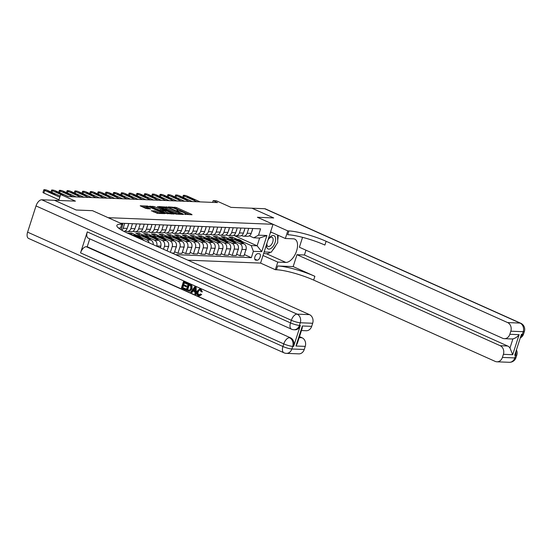 <?xml version="1.0" encoding="UTF-8"?>
<svg xmlns="http://www.w3.org/2000/svg" width="552" height="552" viewBox="0 0 552 552"><rect width="100%" height="100%" fill="white"/><g stroke="black" fill="none" stroke-linecap="round" stroke-linejoin="round"><path stroke-width="0.83" d="M184.54 214.231L192.027 214.776L191.785 214.417L176.44 207.545L168.512 206.883L170.54 207.448A3.512 0.614 17.8 0 1 175.219 208.746L176.495 209.318A3.512 0.614 17.8 0 1 177.896 210.319A3.512 0.614 17.8 0 1 177.275 210.464L176.612 210.678L178.468 210.995A3.512 0.614 17.8 0 1 183.147 212.299L184.423 212.872A3.512 0.614 17.8 0 1 185.824 213.865A3.512 0.614 17.8 0 1 185.203 214.017L184.54 214.231M151.42 210.698L157.43 213.389L164.806 213.631L147.563 206.041L140.187 205.799L145.825 208.435L150.551 208.918L147.536 207.455A2.939 0.517 17.8 0 1 146.37 206.62A2.939 0.517 17.8 0 1 147.957 206.655A2.939 0.517 17.8 0 1 150.793 207.587L160.894 212.113A2.939 0.517 17.8 0 1 162.067 212.941A2.939 0.517 17.8 0 1 160.48 212.906A2.939 0.517 17.8 0 1 157.637 211.982L154.498 210.823L151.358 210.892M293.16 266.595L277.663 265.974A27.973 4.906 -162.2 0 1 314.875 276.317L293.16 266.595L296.983 254.693L304.428 254.989L507.64 346A6.714 5.589 92.3 0 1 509.979 348.015L512.911 338.88C515.416 338.21 517.486 336.803 519.128 334.671L512.691 354.701L503.396 354.329L502.403 357.427L514.802 357.924L515.644 355.302L514.712 355.267L521.447 334.284L522.378 334.326L523.22 331.704L510.821 331.207A6.714 5.589 -87.7 0 0 507.626 322.575L520.025 323.072L264.705 208.725L251.995 208.214L273.702 217.936L251.96 208.214L231.04 207.373L216.274 200.762L213.175 200.638L217.516 202.584L68.103 196.595L63.763 194.649L60.658 194.525L58.754 200.466M27.6 232.15L282.928 346.504A6.714 3.533 114.1 0 0 283.9 352.776L28.573 238.429A6.714 3.533 -65.9 0 1 27.6 232.15L36.018 205.93A6.714 3.533 -65.9 0 1 41.759 199.783L54.469 200.293L76.183 210.015L92.488 210.671L76.21 210.022L54.496 200.293L75.424 201.135L60.658 194.525M121.102 229.825L122.882 224.284L92.488 210.671L108.116 217.674L273.033 224.284L260.572 263.09L275.338 269.707L276.448 269.749A27.973 4.906 -162.2 0 1 313.66 280.092L495.172 361.387A6.714 5.589 -87.7 0 0 496.917 361.801A6.714 5.589 -87.7 0 0 502.403 357.427M288.91 230.943A27.973 4.906 -162.2 0 1 326.122 241.286L324.907 245.06A27.973 4.906 -162.2 0 0 287.702 234.717L288.91 230.943L287.792 230.895L257.398 217.281L273.702 217.936L257.398 217.281L273.033 224.284M174.894 213.741L176.357 214.148L183.54 214.431L183.292 214.079L167.953 207.207L159.114 206.558L174.894 213.741M174.073 214.052L165.434 213.362L149.654 206.179L154.381 206.662L162.067 209.857L164.296 209.891L157.382 206.676L158.231 206.71L174.073 214.052M259.261 253.692L257.894 253.637A3.471 1.822 114.1 0 0 255.045 256.473A3.471 1.822 114.1 0 0 255.431 260.054A3.471 1.822 114.1 0 0 255.804 260.137L257.17 260.192A3.471 1.822 114.1 0 0 260.02 257.356A3.471 1.822 114.1 0 0 259.633 253.775A3.471 1.822 114.1 0 0 259.261 253.692M187.894 260.178L260.572 263.09M233.662 235.311L257.122 245.812L259.612 238.05L253.727 237.815L258.543 235.18L260.585 228.832L120.495 223.215M258.543 235.18L266.913 235.511L261.731 251.664L253.361 251.332L251.229 245.578L242.038 241.459M244.377 254.569L251.319 257.674L253.361 251.332M251.319 257.674L175.522 254.638M213.175 200.638L212.617 202.384M237.319 239.347L232.558 237.215L228.838 237.07L243.867 243.798A4.478 3.726 -87.7 0 1 245.992 249.545L243.956 255.893L239.927 255.728L241.962 249.387A4.478 3.726 -87.7 0 0 239.837 243.632L234.29 241.148M251.229 245.578L257.122 245.812L261.731 251.664M144.348 240.679A4.478 3.726 -87.7 0 0 143.12 239.754L128.092 233.027L131.818 233.179L131.39 234.503M149.068 242.79A4.478 3.726 -87.7 0 0 146.839 239.906L141.291 237.422M136.572 235.311L131.818 233.179M153.228 244.653A4.478 3.726 -87.7 0 0 150.868 240.065L135.847 233.337L139.566 233.489L139.138 234.814M156.644 246.185L156.713 245.964A4.478 3.726 -87.7 0 0 154.588 240.217L149.04 237.733M144.32 235.621L139.566 233.489M160.211 247.779L160.742 246.13A4.478 3.726 -87.7 0 0 158.617 240.375L143.596 233.648L147.315 233.8L146.887 235.124M163.509 249.256L164.461 246.282A4.478 3.726 -87.7 0 0 162.336 240.527L156.789 238.043M152.076 235.932L147.315 233.8M167.077 250.856L168.498 246.44A4.478 3.726 -87.7 0 0 166.366 240.686L151.345 233.958L155.064 234.11L154.636 235.435M170.368 252.333L172.217 246.592A4.478 3.726 -87.7 0 0 170.085 240.838L164.537 238.354M159.825 236.242L155.064 234.11M171.872 253.002L174.204 253.099L176.247 246.751A4.478 3.726 -87.7 0 0 174.115 240.996L159.093 234.269L162.812 234.421L162.385 235.745M174.632 251.767L177.93 253.244L179.966 246.903A4.478 3.726 -87.7 0 0 177.841 241.148L172.286 238.664M167.573 236.553L162.812 234.421M177.93 253.244L181.96 253.409L183.995 247.061A4.478 3.726 -87.7 0 0 181.87 241.307L166.842 234.579L170.561 234.731L170.14 236.056M182.381 252.078L185.679 253.554L187.714 247.213A4.478 3.726 -87.7 0 0 185.589 241.459L180.042 238.975M175.322 236.863L170.561 234.731M185.679 253.554L189.709 253.72L191.744 247.372A4.478 3.726 -87.7 0 0 189.619 241.624L174.591 234.89L178.31 235.042L177.889 236.366M190.13 252.388L193.428 253.865L195.463 247.524A4.478 3.726 -87.7 0 0 193.338 241.769L187.79 239.285M183.071 237.174L178.31 235.042M193.428 253.865L197.457 254.03L199.493 247.682A4.478 3.726 -87.7 0 0 197.368 241.935L182.339 235.2L186.065 235.352L185.638 236.677M197.885 252.699L201.176 254.175L203.212 247.834A4.478 3.726 -87.7 0 0 201.087 242.08L195.539 239.596M190.82 237.484L186.065 235.352M201.176 254.175L205.206 254.341L207.242 247.993A4.478 3.726 -87.7 0 0 205.116 242.245L190.095 235.511L193.814 235.663L193.386 236.987M205.634 253.016L208.925 254.486L210.961 248.145A4.478 3.726 -87.7 0 0 208.835 242.39L203.288 239.906M198.568 237.795L193.814 235.663M208.925 254.486L212.955 254.651L214.99 248.303A4.478 3.726 -87.7 0 0 212.865 242.556L197.844 235.821L201.563 235.973L201.135 237.298M213.382 253.327L216.674 254.796L218.716 248.455A4.478 3.726 -87.7 0 0 216.584 242.701L211.036 240.217M206.324 238.105L201.563 235.973M216.674 254.796L220.703 254.962L222.746 248.614A4.478 3.726 -87.7 0 0 220.614 242.866L205.592 236.132L209.311 236.284L208.884 237.608M221.131 253.637L224.422 255.107L226.465 248.766A4.478 3.726 -87.7 0 0 224.333 243.011L218.785 240.527M214.072 238.416L209.311 236.284M224.422 255.107L228.452 255.272L230.494 248.924A4.478 3.726 -87.7 0 0 228.362 243.177L213.341 236.442L217.06 236.594L216.632 237.919M228.88 253.948L232.178 255.417L234.214 249.076A4.478 3.726 -87.7 0 0 232.088 243.322L226.534 240.838M221.821 238.726L217.06 236.594M232.178 255.417L236.208 255.583L238.243 249.235A4.478 3.726 -87.7 0 0 236.118 243.487L221.09 236.753L224.809 236.905L224.388 238.229M229.57 239.037L224.809 236.905M249.318 235.842L253.727 237.815M241.569 235.531L242.328 235.87A4.478 3.726 -87.7 0 0 243.494 236.152A4.478 3.726 -87.7 0 0 247.151 233.234L248.71 228.355M233.82 235.221L234.579 235.559A4.478 3.726 -87.7 0 0 235.745 235.842A4.478 3.726 -87.7 0 0 239.395 232.923L240.962 228.045M226.065 234.91L226.831 235.249A4.478 3.726 -87.7 0 0 227.997 235.525A4.478 3.726 -87.7 0 0 231.647 232.613L233.213 227.734M218.316 234.6L219.075 234.938A4.478 3.726 -87.7 0 0 220.248 235.214A4.478 3.726 -87.7 0 0 223.898 232.302L225.464 227.424M210.567 234.29L211.326 234.628A4.478 3.726 -87.7 0 0 212.499 234.904A4.478 3.726 -87.7 0 0 216.149 231.992L217.716 227.113M202.819 233.979L203.578 234.317A4.478 3.726 -87.7 0 0 204.744 234.593A4.478 3.726 -87.7 0 0 208.401 231.681L209.967 226.803M195.07 233.668L195.829 234.007A4.478 3.726 -87.7 0 0 196.995 234.283A4.478 3.726 -87.7 0 0 200.652 231.371L202.218 226.492M187.321 233.358L188.08 233.696A4.478 3.726 -87.7 0 0 189.246 233.972A4.478 3.726 -87.7 0 0 192.903 231.06L194.463 226.182M179.572 233.047L180.332 233.386A4.478 3.726 -87.7 0 0 181.498 233.662A4.478 3.726 -87.7 0 0 185.148 230.75L186.714 225.871M171.817 232.737L172.583 233.075A4.478 3.726 -87.7 0 0 173.749 233.351A4.478 3.726 -87.7 0 0 177.399 230.439L178.965 225.561M164.068 232.427L164.827 232.765A4.478 3.726 -87.7 0 0 166 233.041A4.478 3.726 -87.7 0 0 169.65 230.129L171.217 225.25M156.32 232.116L157.078 232.454A4.478 3.726 -87.7 0 0 158.245 232.73A4.478 3.726 -87.7 0 0 161.902 229.818L163.468 224.94M148.571 231.805L149.33 232.144A4.478 3.726 -87.7 0 0 150.496 232.42A4.478 3.726 -87.7 0 0 154.153 229.508L155.719 224.629M140.822 231.495L141.581 231.833A4.478 3.726 -87.7 0 0 142.747 232.109A4.478 3.726 -87.7 0 0 146.404 229.197L147.97 224.319M133.073 231.184L133.832 231.523A4.478 3.726 -87.7 0 0 134.999 231.799A4.478 3.726 -87.7 0 0 138.649 228.88L140.215 224.008M125.325 230.874L126.084 231.212A4.478 3.726 -87.7 0 0 127.25 231.488A4.478 3.726 -87.7 0 0 130.9 228.569L132.466 223.698M232.558 237.215L232.137 238.54M236.629 254.258L239.927 255.728M243.494 236.152L247.524 236.311A4.478 3.726 -87.7 0 0 251.181 233.392L252.747 228.514M235.745 235.842L239.775 236.001A4.478 3.726 -87.7 0 0 243.425 233.082L244.991 228.204M227.997 235.525L232.026 235.69A4.478 3.726 -87.7 0 0 235.676 232.772L237.243 227.893M220.248 235.214L224.278 235.38A4.478 3.726 -87.7 0 0 227.928 232.461L229.494 227.583M212.499 234.904L216.529 235.069A4.478 3.726 -87.7 0 0 220.179 232.15L221.745 227.272M204.744 234.593L208.773 234.759A4.478 3.726 -87.7 0 0 212.43 231.84L213.997 226.962M196.995 234.283L201.025 234.448A4.478 3.726 -87.7 0 0 204.682 231.529L206.248 226.651M189.246 233.972L193.276 234.138A4.478 3.726 -87.7 0 0 196.933 231.219L198.492 226.341M181.498 233.662L185.527 233.827A4.478 3.726 -87.7 0 0 189.177 230.908L190.744 226.03M173.749 233.351L177.778 233.517A4.478 3.726 -87.7 0 0 181.429 230.598L182.995 225.72M166 233.041L170.03 233.206A4.478 3.726 -87.7 0 0 173.68 230.287L175.246 225.409M158.245 232.73L162.281 232.896A4.478 3.726 -87.7 0 0 165.931 229.977L167.497 225.099M150.496 232.42L154.525 232.585A4.478 3.726 -87.7 0 0 158.182 229.666L159.749 224.788M142.747 232.109L146.777 232.275A4.478 3.726 -87.7 0 0 150.434 229.356L152 224.478M134.999 231.799L139.028 231.964A4.478 3.726 -87.7 0 0 142.678 229.045L144.244 224.167M127.25 231.488L131.279 231.654A4.478 3.726 -87.7 0 0 134.929 228.735L136.496 223.857M123.807 231.336A4.478 3.726 -87.7 0 0 127.181 228.424L128.747 223.546M121.875 230.281A4.478 3.726 -87.7 0 0 123.151 228.259L124.717 223.387M259.612 238.05L266.913 235.511M189.695 214.68L176.102 208.594L173.659 208.145M165.386 207.814L161.308 207.655M181.677 213.872L168.036 207.593L166.131 207.269A3.512 0.614 17.8 0 0 165.51 207.421A3.512 0.614 17.8 0 0 166.911 208.415L176.116 212.541A3.512 0.614 17.8 0 0 180.794 213.838L181.677 213.872L181.518 214.355M165.51 207.421L165.179 208.47A3.512 0.614 17.8 0 0 166.573 209.463L166.911 208.415M177.337 214.183A3.512 0.614 17.8 0 1 175.784 213.589L166.573 209.463M151.841 207.276L152.58 207.304L152.918 206.255M162.895 210.947L160.266 210.498L152.58 207.304M171.334 213.776L171.741 213.962M167.063 212.341A2.939 0.517 17.8 0 0 169.899 213.265A2.939 0.517 17.8 0 0 171.486 213.3A2.939 0.517 17.8 0 0 170.313 212.472L166.759 210.878L163.061 210.436L167.063 212.341L166.725 213.389A2.939 0.517 17.8 0 0 167.767 213.803M162.923 211.437L163.164 211.795L163.502 210.747M166.725 213.389L163.164 211.795M158.293 213.424A2.939 0.517 17.8 0 1 157.306 213.031L153.421 211.837M146.37 206.62L146.032 207.669A2.939 0.517 17.8 0 0 147.205 208.504L147.536 207.455M148.026 208.877L147.205 208.504M146.232 207.048L142.381 206.897M162.281 213.583L161.915 213.417M245.668 250.553L246.033 249.973A2.967 2.47 -87.7 0 0 246.178 248.773M243.577 243.667L243.073 242.839A8.563 7.121 -87.7 0 0 237.622 239.361L236.442 239.313A8.563 7.121 -87.7 0 0 236.07 239.306M239.299 241.755A8.563 7.121 -87.7 0 0 234.517 239.237A8.563 7.121 -87.7 0 0 233.731 239.257M242.004 242.963L241.9 242.79A8.563 7.121 -87.7 0 0 236.442 239.313M234.517 239.237L235.697 239.285A8.563 7.121 92.3 0 1 240.996 242.514M197.029 201.763L184.223 196.022A2.236 0.393 17.8 0 1 183.333 195.387A2.236 0.393 17.8 0 1 183.726 195.298L184.347 195.318A2.236 0.393 17.8 0 1 187.321 196.146L200.135 201.887M252.243 230.08L252.23 230.674A2.967 2.47 92.3 0 1 251.767 231.55M187.908 197.443L187.197 196.94L189.888 197.526L194.773 199.9L192.075 199.313L187.908 197.443M237.919 250.242L238.278 249.663A2.967 2.47 -87.7 0 0 238.429 248.462M235.821 243.356L235.325 242.528A8.563 7.121 -87.7 0 0 229.873 239.05L228.694 239.002A8.563 7.121 -87.7 0 0 228.321 238.995M231.55 241.445A8.563 7.121 -87.7 0 0 226.768 238.926A8.563 7.121 -87.7 0 0 225.982 238.947M234.248 242.652L234.145 242.48A8.563 7.121 -87.7 0 0 228.694 239.002M226.768 238.926L227.948 238.975A8.563 7.121 92.3 0 1 233.248 242.204M230.17 249.932L230.529 249.352A2.967 2.47 -87.7 0 0 230.674 248.152M228.073 243.046L227.576 242.218A8.563 7.121 -87.7 0 0 222.118 238.74L220.945 238.692A8.563 7.121 -87.7 0 0 220.572 238.685M223.802 241.127A8.563 7.121 -87.7 0 0 219.02 238.616A8.563 7.121 -87.7 0 0 218.233 238.636M226.499 242.342L226.396 242.169A8.563 7.121 -87.7 0 0 220.945 238.692M219.02 238.616L220.2 238.664A8.563 7.121 92.3 0 1 225.499 241.893M222.422 249.621L222.78 249.042A2.967 2.47 -87.7 0 0 222.925 247.841M220.324 242.735L219.827 241.9A8.563 7.121 -87.7 0 0 214.369 238.429L213.196 238.381A8.563 7.121 -87.7 0 0 212.824 238.374M216.053 240.817A8.563 7.121 -87.7 0 0 211.271 238.305A8.563 7.121 -87.7 0 0 210.478 238.326M218.751 242.031L218.647 241.859A8.563 7.121 -87.7 0 0 213.196 238.381M211.271 238.305L212.451 238.354A8.563 7.121 92.3 0 1 217.75 241.583M189.281 201.452L176.474 195.712A2.236 0.393 17.8 0 1 175.584 195.077A2.236 0.393 17.8 0 1 175.978 194.987L176.599 195.008A2.236 0.393 17.8 0 1 179.572 195.836L192.386 201.577M244.495 229.77L244.474 230.363A2.967 2.47 92.3 0 1 244.018 231.24M180.159 197.133L179.441 196.629L182.139 197.216L187.024 199.589L184.327 199.003L180.159 197.133M181.532 201.142L168.726 195.401A2.236 0.393 17.8 0 1 167.836 194.766A2.236 0.393 17.8 0 1 168.229 194.677L168.843 194.697A2.236 0.393 17.8 0 1 171.824 195.525L184.63 201.266M236.746 229.459L236.725 230.053A2.967 2.47 92.3 0 1 236.27 230.929M172.41 196.822L171.693 196.319L174.391 196.905L179.276 199.279L176.578 198.692L172.41 196.822M173.783 200.831L160.97 195.091A2.236 0.393 17.8 0 1 160.08 194.456A2.236 0.393 17.8 0 1 160.473 194.366L161.094 194.387A2.236 0.393 17.8 0 1 164.075 195.215L176.881 200.956M228.99 229.149L228.976 229.742A2.967 2.47 92.3 0 1 228.521 230.619M164.655 196.512L163.944 196.008L166.642 196.595L171.52 198.968L168.829 198.382L164.655 196.512M214.673 249.311L215.032 248.731A2.967 2.47 -87.7 0 0 215.177 247.531M212.575 242.425L212.078 241.59A8.563 7.121 -87.7 0 0 206.62 238.119L205.441 238.071A8.563 7.121 -87.7 0 0 205.068 238.064M208.304 240.506A8.563 7.121 -87.7 0 0 203.522 237.995A8.563 7.121 -87.7 0 0 202.729 238.015M211.002 241.721L210.898 241.548A8.563 7.121 -87.7 0 0 205.441 238.071M203.522 237.995L204.702 238.036A8.563 7.121 92.3 0 1 210.001 241.272M166.035 200.521L153.221 194.78A2.236 0.393 17.8 0 1 152.331 194.145A2.236 0.393 17.8 0 1 152.725 194.056L153.346 194.076A2.236 0.393 17.8 0 1 156.326 194.904L169.133 200.645M221.242 228.838L221.228 229.432A2.967 2.47 92.3 0 1 220.772 230.308M156.906 196.202L156.195 195.698L158.893 196.284L163.771 198.658L161.074 198.071L156.906 196.202M266.485 244.667A7.273 3.829 114.1 0 0 271.163 248.283A7.273 3.829 114.1 0 0 275.627 239.03A7.273 3.829 114.1 0 0 270.922 236.318A7.273 3.829 114.1 0 0 268.106 239.63M266.906 243.37A4.982 2.622 114.1 0 0 267.975 246.385A4.982 2.622 114.1 0 0 270.094 245.937A4.982 2.622 114.1 0 0 272.971 241.217A4.982 2.622 114.1 0 0 272.046 237.298A4.982 2.622 114.1 0 0 269.928 237.739A4.982 2.622 114.1 0 0 267.955 240.099M270.073 233.51L270.839 232.357L271.722 232.392M270.487 232.199L270.839 232.357M277.58 235.021L277.732 242.569L271.239 252.243L264.546 251.974L264.518 250.794M264.194 251.815L264.546 251.974M263.014 255.486L277.78 262.103L285.839 262.421A12.586 6.624 114.1 0 0 296.169 252.126A12.586 6.624 114.1 0 0 294.768 239.133A12.586 6.624 114.1 0 0 293.416 238.823L285.356 238.498L287.792 230.895M277.78 262.103L275.338 269.707M304.428 254.989L305.967 250.194M302.558 237.346L299.377 247.241L502.596 338.259A6.714 5.589 -87.7 0 0 504.349 338.673A6.714 5.589 -87.7 0 0 509.827 334.298L519.128 334.671M503.396 354.329A6.714 5.589 -87.7 0 0 500.202 345.704L507.64 346M296.983 254.693L500.202 345.704M264.705 208.725A6.714 3.533 -65.9 0 1 265.429 208.891L520.75 323.244A6.714 3.533 114.1 0 0 520.025 323.072A6.714 5.589 92.3 0 1 523.22 331.704A6.714 1.18 -162.2 0 0 524.4 331.421A6.714 6.714 0 0 0 520.75 323.244M270.59 231.888L285.356 238.498M510.821 331.207L509.827 334.298M326.122 241.286L507.626 322.575M512.911 338.88A6.714 5.589 92.3 0 1 511.787 338.969L504.349 338.673M512.691 354.701L509.979 348.015M278.042 235.228A12.586 6.624 -65.9 0 1 277.684 240.196M275.89 245.316A12.586 6.624 -65.9 0 1 272.481 250.394M270.459 252.209A12.586 6.624 -65.9 0 1 266.381 253.713L263.621 253.603M199.817 289.765L198.244 291.628C197.706 293.071 197.968 294.161 199.03 294.899L199.306 294.996M200.162 289.883C198.975 289.565 198.168 290.138 197.747 291.608C197.209 293.05 197.471 294.14 198.541 294.878L200.507 293.961L201.666 294.513L199.672 295.858L198.375 295.637C196.829 294.747 196.374 293.298 197.009 291.283L199.555 288.965L200.928 289.193L202.349 291.925L201.059 291.767L200.162 289.883L199.569 289.738M199.555 288.965L200.928 289.193M193.11 290.973L192.006 292.491L190.73 292.118L194.815 286.75L195.649 287.123L195.698 294.347L194.918 293.995L194.946 291.794L192.724 290.8L191.51 292.47M194.815 286.75L196.139 287.143L196.188 294.361L195.698 294.347M185.955 288.951L185.727 289.676L185.23 289.655L181.422 287.951L183.443 281.658L187.611 283.321L187.376 284.052L186.88 284.032L183.94 282.714L183.319 284.653L186.555 285.895L186.321 286.619L185.824 286.605L183.091 285.377L182.388 287.551L185.955 288.951L185.465 288.931L185.23 289.655M184.382 282.907L183.816 284.666M183.526 285.57L182.885 287.571M87.285 231.888L290.504 322.906A6.714 3.533 114.1 0 0 291.477 329.178L88.258 238.167A6.714 3.533 -65.9 0 1 87.285 231.888L80.551 252.864A6.714 3.533 -65.9 0 1 86.291 246.723L87.216 246.758L290.435 337.776A6.714 5.589 92.3 0 1 293.63 346.401L300.364 325.425A6.714 5.589 92.3 0 1 294.885 329.799L293.954 329.758A6.714 5.589 -87.7 0 0 299.432 325.383L300.364 325.425M87.216 246.758L89.762 238.837M188.253 283.811L190.53 284.632L192.034 285.922L192.02 288.862L189.674 291.242L186.231 290.104L188.253 283.811L191.537 285.901L191.53 288.841L189.177 291.221M122.882 224.284L121.764 224.243A27.973 4.906 17.8 0 0 116.845 225.416A27.973 4.906 17.8 0 0 127.974 233.344L309.486 314.633A6.714 5.589 92.3 0 1 312.673 323.258L300.274 322.761L299.432 325.383A6.714 1.18 17.8 0 1 290.504 322.906L291.346 320.284L36.018 205.93M302.379 325.984L302.192 328.267L297.321 343.447L295.948 346.014L302.379 325.984L311.68 326.356L312.673 323.258M311.68 326.356A6.714 5.589 92.3 0 1 306.201 330.731L301.461 330.538M299.508 336.623L302.061 337.762A6.714 5.589 92.3 0 1 305.249 346.387L295.948 346.014M293.63 346.401L292.698 346.366L291.856 348.988L304.255 349.485L305.249 346.387M304.255 349.485A6.714 5.589 92.3 0 1 298.777 353.86L286.378 353.363A6.714 5.589 -87.7 0 0 291.856 348.988A6.714 1.18 17.8 0 1 282.928 346.504L283.769 343.882L80.551 252.864M121.764 224.243L120.55 228.017A27.973 4.906 17.8 0 0 118.507 228.031M182.388 287.551L185.465 288.931M183.319 284.653L186.555 285.895M186.058 285.874L185.824 286.605M183.443 281.658L187.611 283.321M187.114 283.3L186.88 284.032M187.197 289.71L189.647 290.297L190.799 288.496L190.626 285.853L188.756 284.866L187.197 289.71L189.329 290.407M189.088 290.421L189.647 290.297M191.53 288.841L192.02 288.862M191.537 285.901L192.034 285.922M190.923 285.115L191.42 285.136M189.191 285.067L187.694 289.731M188.273 290.186L188.77 290.207M194.269 288.668L193.179 290.173L194.953 290.966L195.001 287.668L193.676 290.193L194.959 290.766M195.649 287.123L196.139 287.143M193.179 290.173L193.676 290.193M199.051 295.01L198.541 294.878L199.03 294.899M197.747 291.608L198.244 291.628M200.431 289.172L201.853 291.904M200.507 293.961L201.666 294.513M201.176 294.492L199.175 295.837M206.917 249L207.283 248.421A2.967 2.47 -87.7 0 0 207.428 247.22M204.827 242.114L204.33 241.279A8.563 7.121 -87.7 0 0 198.872 237.808L197.692 237.76A8.563 7.121 -87.7 0 0 197.319 237.753M200.555 240.196A8.563 7.121 -87.7 0 0 195.774 237.684A8.563 7.121 -87.7 0 0 194.98 237.705M203.253 241.41L203.15 241.238A8.563 7.121 -87.7 0 0 197.692 237.76M195.774 237.684L196.947 237.726A8.563 7.121 92.3 0 1 202.253 240.962M199.168 248.69L199.534 248.11A2.967 2.47 -87.7 0 0 199.679 246.91M197.078 241.804L196.574 240.969A8.563 7.121 -87.7 0 0 191.123 237.498L189.943 237.45A8.563 7.121 -87.7 0 0 189.571 237.443M192.807 239.885A8.563 7.121 -87.7 0 0 188.025 237.374A8.563 7.121 -87.7 0 0 187.232 237.394M195.505 241.1L195.401 240.927A8.563 7.121 -87.7 0 0 189.943 237.45M188.025 237.374L189.198 237.415A8.563 7.121 92.3 0 1 194.504 240.651M191.42 248.379L191.785 247.8A2.967 2.47 -87.7 0 0 191.93 246.599M189.329 241.493L188.825 240.658A8.563 7.121 -87.7 0 0 183.374 237.187L182.195 237.139A8.563 7.121 -87.7 0 0 181.822 237.132M185.051 239.575A8.563 7.121 -87.7 0 0 180.269 237.063A8.563 7.121 -87.7 0 0 179.483 237.084M187.756 240.789L187.652 240.617A8.563 7.121 -87.7 0 0 182.195 237.139M180.269 237.063L181.449 237.105A8.563 7.121 92.3 0 1 186.748 240.341M183.671 248.069L184.03 247.489A2.967 2.47 -87.7 0 0 184.182 246.289M181.573 241.183L181.077 240.348A8.563 7.121 -87.7 0 0 175.619 236.877L174.446 236.829A8.563 7.121 -87.7 0 0 174.073 236.822M177.302 239.264A8.563 7.121 -87.7 0 0 172.521 236.753A8.563 7.121 -87.7 0 0 171.734 236.773M180 240.472L179.897 240.306A8.563 7.121 -87.7 0 0 174.446 236.829M172.521 236.753L173.701 236.794A8.563 7.121 92.3 0 1 179 240.023M175.922 247.758L176.281 247.179A2.967 2.47 -87.7 0 0 176.426 245.978M173.825 240.872L173.328 240.037A8.563 7.121 -87.7 0 0 167.87 236.566L166.697 236.518A8.563 7.121 -87.7 0 0 166.325 236.511M169.554 238.954A8.563 7.121 -87.7 0 0 164.772 236.442A8.563 7.121 -87.7 0 0 163.978 236.463M172.252 240.161L172.148 239.989A8.563 7.121 -87.7 0 0 166.697 236.518M164.772 236.442L165.952 236.484A8.563 7.121 92.3 0 1 171.251 239.713M158.286 200.21L145.473 194.47A2.236 0.393 17.8 0 1 144.583 193.835A2.236 0.393 17.8 0 1 144.976 193.738L145.597 193.766A2.236 0.393 17.8 0 1 148.571 194.594L161.384 200.335M213.493 228.528L213.479 229.121A2.967 2.47 92.3 0 1 213.024 229.998M149.157 195.891L148.447 195.387L151.144 195.974L156.023 198.347L153.325 197.761L149.157 195.891M150.537 199.893L137.724 194.159A2.236 0.393 17.8 0 1 136.834 193.524A2.236 0.393 17.8 0 1 137.227 193.428L137.848 193.455A2.236 0.393 17.8 0 1 140.822 194.283L153.635 200.017M205.744 228.217L205.73 228.811A2.967 2.47 92.3 0 1 205.268 229.687M141.409 195.58L140.698 195.077L143.396 195.663L148.274 198.037L145.576 197.45L141.409 195.58M142.782 199.582L129.975 193.849A2.236 0.393 17.8 0 1 129.085 193.214A2.236 0.393 17.8 0 1 129.478 193.117L130.1 193.145A2.236 0.393 17.8 0 1 133.073 193.973L145.887 199.707M197.995 227.907L197.982 228.5A2.967 2.47 92.3 0 1 197.519 229.377M133.66 195.27L132.949 194.766L135.64 195.353L140.525 197.726L137.827 197.14L133.66 195.27M135.033 199.272L122.227 193.538A2.236 0.393 17.8 0 1 121.336 192.903A2.236 0.393 17.8 0 1 121.73 192.807L122.351 192.834A2.236 0.393 17.8 0 1 125.325 193.662L138.138 199.396M190.247 227.596L190.226 228.19A2.967 2.47 92.3 0 1 189.771 229.066M125.911 194.959L125.194 194.456L127.891 195.042L132.777 197.416L130.079 196.829L125.911 194.959M127.284 198.962L114.478 193.228A2.236 0.393 17.8 0 1 113.581 192.593A2.236 0.393 17.8 0 1 113.981 192.496L114.595 192.524A2.236 0.393 17.8 0 1 117.576 193.352L130.382 199.086M182.491 227.286L182.477 227.879A2.967 2.47 92.3 0 1 182.022 228.756M118.162 194.649L117.445 194.145L120.143 194.732L125.028 197.105L122.33 196.519L118.162 194.649M168.174 247.448L168.532 246.868A2.967 2.47 -87.7 0 0 168.677 245.668M166.076 240.562L165.579 239.727A8.563 7.121 -87.7 0 0 160.121 236.249L158.941 236.208A8.563 7.121 -87.7 0 0 158.569 236.201M161.805 238.643A8.563 7.121 -87.7 0 0 157.023 236.125A8.563 7.121 -87.7 0 0 156.23 236.152M164.503 239.851L164.399 239.678A8.563 7.121 -87.7 0 0 158.941 236.208M157.023 236.125L158.203 236.173A8.563 7.121 92.3 0 1 163.502 239.402M119.536 198.651L106.722 192.917A2.236 0.393 17.8 0 1 105.832 192.282A2.236 0.393 17.8 0 1 106.225 192.186L106.846 192.213A2.236 0.393 17.8 0 1 109.827 193.041L122.634 198.775M174.742 226.975L174.729 227.569A2.967 2.47 92.3 0 1 174.273 228.445M110.407 194.338L109.696 193.828L112.394 194.421L117.272 196.795L114.581 196.208L110.407 194.338M160.425 247.137L160.784 246.558A2.967 2.47 -87.7 0 0 160.929 245.357M158.327 240.251L157.831 239.416A8.563 7.121 -87.7 0 0 152.373 235.939L151.193 235.897A8.563 7.121 -87.7 0 0 150.82 235.89M154.056 238.333A8.563 7.121 -87.7 0 0 149.275 235.814A8.563 7.121 -87.7 0 0 148.481 235.835M156.754 239.54L156.651 239.368A8.563 7.121 -87.7 0 0 151.193 235.897M149.275 235.814L150.448 235.863A8.563 7.121 92.3 0 1 155.754 239.092M111.787 198.34L98.974 192.607A2.236 0.393 17.8 0 1 98.084 191.972A2.236 0.393 17.8 0 1 98.477 191.875L99.098 191.903A2.236 0.393 17.8 0 1 102.079 192.731L114.885 198.465M166.994 226.665L166.98 227.258A2.967 2.47 92.3 0 1 166.525 228.135M102.658 194.028L101.947 193.517L104.645 194.111L109.524 196.484L106.826 195.898L102.658 194.028M150.579 239.934L150.082 239.106A8.563 7.121 -87.7 0 0 144.624 235.628L143.444 235.587A8.563 7.121 -87.7 0 0 143.071 235.58M146.308 238.022A8.563 7.121 -87.7 0 0 141.526 235.504A8.563 7.121 -87.7 0 0 140.732 235.525M149.005 239.23L148.902 239.057A8.563 7.121 -87.7 0 0 143.444 235.587M141.526 235.504L142.699 235.552A8.563 7.121 92.3 0 1 148.005 238.781M104.038 198.03L91.225 192.296A2.236 0.393 17.8 0 1 90.335 191.661A2.236 0.393 17.8 0 1 90.728 191.565L91.349 191.592A2.236 0.393 17.8 0 1 94.323 192.42L107.136 198.154M159.245 226.355L159.231 226.948A2.967 2.47 92.3 0 1 158.776 227.824M94.909 193.717L94.199 193.207L96.897 193.8L101.775 196.174L99.077 195.587L94.909 193.717M142.83 239.623L142.326 238.795A8.563 7.121 -87.7 0 0 136.875 235.318L135.695 235.276A8.563 7.121 -87.7 0 0 135.323 235.269M138.559 237.712A8.563 7.121 -87.7 0 0 133.77 235.193A8.563 7.121 -87.7 0 0 132.984 235.214M141.257 238.919L141.153 238.747A8.563 7.121 -87.7 0 0 135.695 235.276M133.77 235.193L134.95 235.242A8.563 7.121 92.3 0 1 140.256 238.471M96.29 197.719L83.476 191.986A2.236 0.393 17.8 0 1 82.586 191.351A2.236 0.393 17.8 0 1 82.979 191.254L83.6 191.282A2.236 0.393 17.8 0 1 86.574 192.11L99.388 197.844M151.496 226.044L151.483 226.637A2.967 2.47 92.3 0 1 151.02 227.514M87.161 193.407L86.45 192.896L89.141 193.483L94.026 195.863L91.328 195.277L87.161 193.407M88.534 197.409L75.727 191.675A2.236 0.393 17.8 0 1 74.837 191.04A2.236 0.393 17.8 0 1 75.231 190.944L75.852 190.971A2.236 0.393 17.8 0 1 78.826 191.799L91.639 197.533M143.748 225.733L143.727 226.327A2.967 2.47 92.3 0 1 143.272 227.203M79.412 193.096L78.701 192.586L81.392 193.172L86.278 195.553L83.58 194.959L79.412 193.096M80.785 197.098L67.979 191.365A2.236 0.393 17.8 0 1 67.089 190.73A2.236 0.393 17.8 0 1 67.482 190.633L68.103 190.661A2.236 0.393 17.8 0 1 71.077 191.489L83.89 197.223M135.999 225.423L135.978 226.016A2.967 2.47 92.3 0 1 135.523 226.893M71.663 192.786L70.946 192.275L73.644 192.862L78.529 195.242L75.831 194.649L71.663 192.786M73.036 196.788L60.23 191.054A2.236 0.393 17.8 0 1 59.333 190.419A2.236 0.393 17.8 0 1 59.733 190.323L60.347 190.35A2.236 0.393 17.8 0 1 63.328 191.178L76.135 196.912M128.243 225.112L128.23 225.706A2.967 2.47 92.3 0 1 127.774 226.582M63.915 192.475L63.197 191.965L65.895 192.551L70.773 194.932L68.082 194.338L63.915 192.475M60.948 194.532L52.474 190.744A2.236 0.393 17.8 0 1 51.584 190.109A2.236 0.393 17.8 0 1 51.978 190.012L52.599 190.04A2.236 0.393 17.8 0 1 55.579 190.868L68.386 196.602M61.962 194.573L55.448 191.654L58.146 192.241L63.025 194.614M59.802 197.181L44.726 190.433A2.236 0.393 17.8 0 1 43.836 189.798A2.236 0.393 17.8 0 1 44.229 189.702L44.85 189.729A2.236 0.393 17.8 0 1 47.831 190.557L60.161 196.077M43.836 189.798L42.994 192.42A2.236 0.393 -162.2 0 0 43.884 193.055L58.96 199.803M48.41 191.855L47.7 191.344L50.398 191.93L55.276 194.304L52.578 193.717L48.41 191.855M142.216 239.72L143.12 239.754M146.839 239.906L150.868 240.065M154.588 240.217L158.617 240.375M162.336 240.527L166.366 240.686M170.085 240.838L174.115 240.996M177.841 241.148L181.87 241.307M185.589 241.459L189.619 241.624M193.338 241.769L197.368 241.935M201.087 242.08L205.116 242.245M208.835 242.39L212.865 242.556M216.584 242.701L220.614 242.866M224.333 243.011L228.362 243.177M232.088 243.322L236.118 243.487M239.837 243.632L243.867 243.798M247.151 233.234L251.181 233.392M241.962 249.387L245.992 249.545M234.214 249.076L238.243 249.235M239.395 232.923L243.425 233.082M226.465 248.766L230.494 248.924M231.647 232.613L235.676 232.772M218.716 248.455L222.746 248.614M223.898 232.302L227.928 232.461M210.961 248.145L214.99 248.303M216.149 231.992L220.179 232.15M203.212 247.834L207.242 247.993M208.401 231.681L212.43 231.84M195.463 247.524L199.493 247.682M200.652 231.371L204.682 231.529M187.714 247.213L191.744 247.372M192.903 231.06L196.933 231.219M179.966 246.903L183.995 247.061M185.148 230.75L189.177 230.908M172.217 246.592L176.247 246.751M177.399 230.439L181.429 230.598M164.461 246.282L168.498 246.44M169.65 230.129L173.68 230.287M156.713 245.964L160.742 246.13M161.902 229.818L165.931 229.977M154.153 229.508L158.182 229.666M146.404 229.197L150.434 229.356M138.649 228.88L142.678 229.045M130.9 228.569L134.929 228.735M123.151 228.259L127.181 228.424M254.748 259.109L257.17 260.192M255.121 259.833L255.804 260.137M185.072 214.424L185.203 214.017M177.144 210.871L177.275 210.464M174.639 208.187L174.977 207.138M176.102 208.594L176.44 207.545M191.675 214.762L191.785 214.417M166.338 207.276L166.49 206.8M175.784 213.589L176.116 212.541M180.642 214.321L180.794 213.838M154.042 207.711L154.381 206.662M160.266 210.498L160.604 209.45M161.729 210.905L162.067 209.857M163.951 210.415L164.103 209.932M154.16 211.871L154.498 210.823M155.623 212.272L155.954 211.223M157.306 213.031L157.637 211.982M150.006 208.953L150.116 208.608M147.398 206.552L147.563 206.041M148.881 206.897L149.026 206.448M241.9 242.79L243.073 242.839M183.692 197.678L184.223 196.022M189.888 197.526L189.667 198.23M194.062 199.389L193.897 199.9M234.145 242.48L235.325 242.528M226.396 242.169L227.576 242.218M218.647 241.859L219.827 241.9M175.943 197.368L176.474 195.712M182.139 197.216L181.912 197.92M186.307 199.079L186.148 199.589M168.188 197.057L168.726 195.401M174.391 196.905L174.163 197.609M178.558 198.768L178.399 199.279M160.439 196.747L160.97 195.091M166.642 196.595L166.414 197.299M170.809 198.458L170.651 198.968M210.898 241.548L212.078 241.59M152.69 196.436L153.221 194.78M158.893 196.284L158.665 196.988M163.061 198.147L162.895 198.658M277.663 265.974L276.448 269.749M314.875 276.317L313.66 280.092M515.906 351.534A6.714 5.589 92.3 0 1 515.644 355.302A6.714 1.18 -162.2 0 0 516.824 355.019A6.714 6.714 0 0 0 516.424 349.94M509.323 362.298A6.714 6.714 0 0 0 515.982 357.641A6.714 1.18 17.8 0 1 514.802 357.924A6.714 5.589 92.3 0 1 509.323 362.298L496.917 361.801M520.274 337.941A6.714 6.714 0 0 0 523.558 334.043A6.714 1.18 17.8 0 1 522.378 334.326A6.714 5.589 92.3 0 1 520.46 337.348M266.381 253.713L285.839 262.421M41.759 199.783L297.086 314.136L309.486 314.633M86.291 246.723L290.435 337.776M299.184 337.645L302.061 337.762M297.086 314.136A6.714 3.533 114.1 0 0 291.346 320.284A6.714 1.18 -162.2 0 0 300.274 322.761A6.714 5.589 -87.7 0 0 297.086 314.136M289.51 337.734A6.714 3.533 114.1 0 0 283.769 343.882A6.714 1.18 -162.2 0 0 292.698 346.366A6.714 5.589 -87.7 0 0 289.51 337.734M190.033 284.611L190.53 284.632M203.15 241.238L204.33 241.279M195.401 240.927L196.574 240.969M187.652 240.617L188.825 240.658M179.897 240.306L181.077 240.348M172.148 239.989L173.328 240.037M144.941 196.126L145.473 194.47M151.144 195.974L150.917 196.678M155.312 197.837L155.146 198.347M137.193 195.815L137.724 194.159M143.396 195.663L143.168 196.367M147.563 197.526L147.398 198.03M129.444 195.505L129.975 193.849M135.64 195.353L135.412 196.057M139.815 197.216L139.649 197.719M121.695 195.194L122.227 193.538M127.891 195.042L127.664 195.746M132.059 196.905L131.9 197.409M113.94 194.884L114.478 193.228M120.143 194.732L119.915 195.436M124.31 196.595L124.152 197.098M164.399 239.678L165.579 239.727M106.191 194.573L106.722 192.917M112.394 194.421L112.166 195.125M116.562 196.284L116.403 196.788M156.651 239.368L157.831 239.416M98.442 194.263L98.974 192.607M104.645 194.111L104.418 194.815M108.813 195.974L108.647 196.477M148.902 239.057L150.082 239.106M90.694 193.952L91.225 192.296M96.897 193.8L96.669 194.504M101.064 195.663L100.899 196.167M141.153 238.747L142.326 238.795M82.945 193.642L83.476 191.986M89.141 193.483L88.92 194.194M93.316 195.353L93.15 195.857M75.196 193.331L75.727 191.675M81.392 193.172L81.165 193.883M85.56 195.042L85.401 195.546M67.447 193.021L67.979 191.365M73.644 192.862L73.416 193.573M77.811 194.732L77.653 195.235M59.692 192.71L60.23 191.054M65.895 192.551L65.667 193.262M70.063 194.421L69.904 194.925M51.943 192.4L52.474 190.744M58.146 192.241L57.919 192.952M62.314 194.111L62.162 194.58M43.884 193.055L44.726 190.433M50.398 191.93L50.17 192.641M54.565 193.8L54.4 194.304M185.617 214.514L185.824 213.865M177.689 210.967L177.896 210.319M181.642 214.355L181.808 213.838M164.123 210.422L164.296 209.891M171.279 213.941L171.486 213.3M162.73 211.485L163.061 210.436M161.867 213.569L162.067 212.941M182.733 197.25L183.333 195.387M174.984 196.94L175.584 195.077M167.235 196.629L167.836 194.766M159.487 196.319L160.08 194.456M151.738 196.008L152.331 194.145M516.824 355.019L515.982 357.641M524.4 331.421L523.558 334.043M291.477 329.178A6.714 6.714 0 0 0 293.954 329.758M283.9 352.776A6.714 6.714 0 0 0 286.378 353.363M143.982 195.698L144.583 193.835M136.234 195.387L136.834 193.524M128.485 195.077L129.085 193.214M120.736 194.766L121.336 192.903M112.987 194.456L113.581 192.593M105.239 194.145L105.832 192.282M97.483 193.835L98.084 191.972M89.734 193.524L90.335 191.661M81.986 193.214L82.586 191.351M74.237 192.903L74.837 191.04M66.488 192.593L67.089 190.73M58.74 192.282L59.333 190.419M50.991 191.972L51.584 190.109"/></g></svg>
